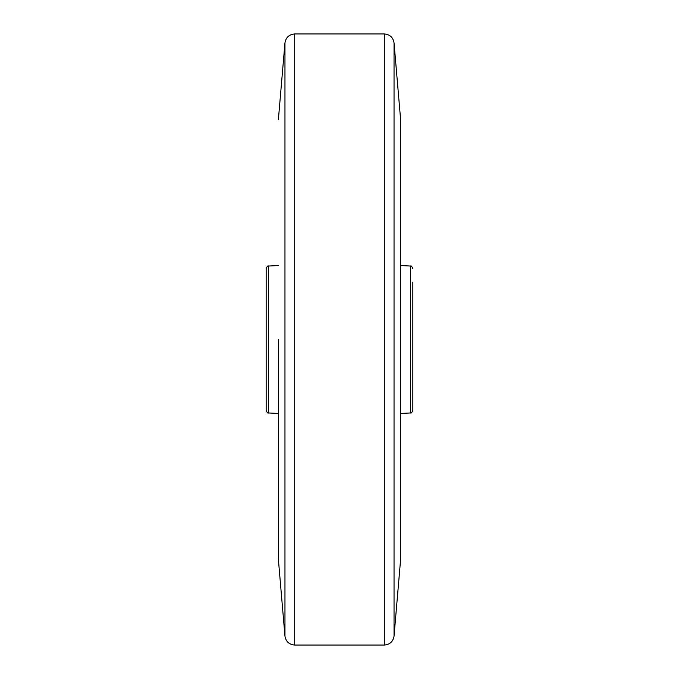 <?xml version="1.0" encoding="UTF-8"?>
<svg xmlns="http://www.w3.org/2000/svg" width="679" height="679" viewBox="0 0 679 679"><rect width="100%" height="100%" fill="white"/><g stroke="black" fill="none" stroke-linecap="round" stroke-linejoin="round"><path stroke-width="1.02" d="M278.39 339.5L278.39 559.496L278.39 339.5M400.61 119.504L400.61 559.496L400.61 119.504L394.041 42.896L394.041 636.104C393.099 641.604 389.856 644.583 384.306 645.05L384.306 33.95L294.694 33.95L294.694 645.05C289.144 644.583 285.901 641.604 284.959 636.104L284.959 42.896C285.901 37.396 289.144 34.417 294.694 33.95M266.168 410.515L266.168 268.485C267.178 266.278 267.95 265.464 268.485 266.049L268.485 412.951C267.95 413.536 267.178 412.722 266.168 410.515M412.832 282.057L412.832 410.515C411.822 412.722 411.05 413.536 410.515 412.951L410.515 266.049L400.61 265.531M412.832 396.943L412.832 359.989M400.61 559.496L394.041 636.104M384.306 645.05L294.694 645.05M278.39 559.496L284.959 636.104M278.39 119.504L284.959 42.896M384.306 33.95C389.856 34.417 393.099 37.396 394.041 42.896M268.485 266.049L278.39 265.531M268.485 412.951L278.39 413.469M410.515 412.951L400.61 413.469M410.515 266.049C411.05 265.464 411.822 266.278 412.832 268.485"/></g></svg>
